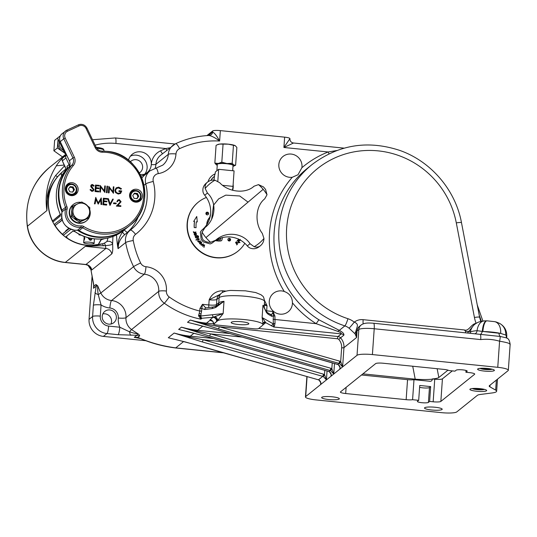 <?xml version="1.0" encoding="UTF-8"?>
<svg xmlns="http://www.w3.org/2000/svg" width="537" height="537" viewBox="0 0 537 537"><rect width="100%" height="100%" fill="white"/><g stroke="black" fill="none" stroke-linecap="round" stroke-linejoin="round"><path stroke-width="0.81" d="M130.431 156.153A11.821 11.452 -128.8 0 1 142.016 157.301A11.821 11.452 -128.8 0 1 147.118 167.96A11.821 11.452 -128.8 0 1 144.829 174.069M144.164 174.35A11.821 11.452 51.2 0 0 147.125 172.645A11.821 11.452 51.2 0 0 151.286 164.611A11.821 11.452 51.2 0 0 151.293 164.55A17.077 16.546 -128.8 0 1 151.3 164.463A17.077 16.546 -128.8 0 1 160.597 150.81A97.848 94.814 -128.8 0 1 165.893 148.541L169.914 147.776M269.265 301.364A11.821 11.452 51.2 0 0 275.541 312.756A11.821 11.452 51.2 0 0 288.248 311.749A11.821 11.452 51.2 0 0 292.41 303.714A11.821 11.452 51.2 0 0 292.437 302.848C292.309 297.189 289.584 293.403 284.274 291.497A11.821 11.452 51.2 0 0 273.434 293.323A11.821 11.452 51.2 0 0 269.265 301.364M301.888 167.725L297.981 174.767L292.262 177.27A11.821 11.452 51.2 0 1 278.837 164.517A11.821 11.452 51.2 0 1 282.999 156.482A11.821 11.452 51.2 0 1 295.706 155.468A11.821 11.452 51.2 0 1 301.982 166.866A11.821 11.452 51.2 0 1 301.888 167.725A97.848 94.814 -128.8 0 1 328.161 151.978L336.746 150.535M139.331 172.934A7.223 7.001 51.2 0 0 138.781 160.543A7.223 7.001 51.2 0 0 130.323 161.798M102.822 313.923A7.223 7.001 -128.8 0 1 110.951 324.033M102.218 316.327A7.223 7.001 51.2 0 0 113.817 322.677A7.223 7.001 51.2 0 0 112.522 310.802A7.223 7.001 51.2 0 0 102.218 316.327M479.91 388.647A8.404 1.436 -176 0 0 469.909 389.365A8.404 1.436 -176 0 0 476.675 391.251A8.404 1.436 -176 0 0 486.683 390.533A8.404 1.436 -176 0 0 479.91 388.647M487.616 368.483A8.404 1.436 -176 0 0 477.615 369.194A8.404 1.436 -176 0 0 484.381 371.08A8.404 1.436 -176 0 0 494.389 370.369A8.404 1.436 -176 0 0 487.616 368.483M332.202 396.803A8.867 1.51 -176 0 0 321.65 397.555A8.867 1.51 -176 0 0 328.785 399.541A8.867 1.51 -176 0 0 339.337 398.79A8.867 1.51 -176 0 0 332.202 396.803M435.057 407.247A8.867 1.51 -176 0 0 424.505 408.006A8.867 1.51 -176 0 0 431.641 409.993A8.867 1.51 -176 0 0 442.193 409.241A8.867 1.51 -176 0 0 435.057 407.247M421.881 402.703A5.585 0.953 -176 0 0 428.419 402.394L429.62 401.434L433.158 401.79A6.565 1.121 -176 0 0 440.85 401.428L474.601 374.289A6.565 1.121 -176 0 0 474.721 374.094A6.565 1.121 -176 0 0 469.439 372.618L465.901 372.262L467.103 371.295A5.585 0.953 -176 0 0 467.203 371.127A5.585 0.953 -176 0 0 462.209 369.832A5.585 0.953 -176 0 0 456.175 370.188L454.973 371.154L448.865 370.53A6.565 1.121 -176 0 0 443.817 369.389L383.351 363.247A6.565 1.121 -176 0 0 375.658 363.609L340.512 391.862A6.565 1.121 -176 0 0 340.391 392.057A6.565 1.121 -176 0 0 345.68 393.534L406.147 399.676A6.565 1.121 -176 0 0 412.584 399.703L418.692 400.32L417.491 401.287A5.585 0.953 -176 0 0 417.39 401.454A5.585 0.953 -176 0 0 421.881 402.703M419.605 387.284A5.585 0.953 -176 0 0 422.921 387.862A5.585 0.953 -176 0 0 429.459 387.553L430.661 386.586L419.733 385.472L418.692 400.32M318.971 380.015L319.059 380.055C320.717 381.357 321.233 382.861 320.616 384.573L305.701 396.568A13.136 2.242 -176 0 0 305.452 396.957A13.136 2.242 -176 0 0 316.024 399.911L441.38 412.644A13.136 2.242 -176 0 0 456.765 411.919L477.433 395.299A13.136 2.242 4 0 1 480.42 394.46L492.114 392.956A18.386 3.135 -176 0 0 496.638 391.231A18.386 3.135 -176 0 0 495.651 390.11L489.898 386.835A13.136 2.242 4 0 1 489.2 386.036A13.136 2.242 4 0 1 489.442 385.64L508.089 370.651A13.136 2.242 -176 0 0 508.331 370.262L510.15 344.291C509.029 337.505 507.056 338.773 506.619 337.901L500.175 336.457L480.427 334.383A3.94 1.463 105.8 0 0 482.313 331.416L500.679 333.417A18.386 3.135 -176 0 0 491.979 332.081A18.386 3.135 -176 0 0 482.877 331.551A13.136 4.068 -89.2 0 1 487.025 320.831L486.75 320.824A13.136 4.437 -89.6 0 1 486.891 320.831M62.849 171.525L57.573 176.7C51.72 183.728 48.223 191.769 47.081 200.825L46.92 210.551L47.37 195.69C48.686 188.333 51.438 181.593 55.64 175.471L64.648 165.738M64.024 156.267A65.668 63.635 51.2 0 0 56.177 165.98L56.432 165.779A65.668 63.635 -128.8 0 0 46.316 196.045A65.668 63.635 -128.8 0 0 46.92 210.551L27.454 226.205A42.027 40.725 51.2 0 0 65.319 262.412L85.927 264.506L105.896 248.443L105.393 245.577L85.296 246.349L102.58 243.771L104.5 243.1L106.964 241.475L107.991 238.005M212.283 321.126A7.88 1.343 4 0 1 210.041 320.287L210.034 319.737L213.075 317.286L202.04 318.24L200.878 319.173L198.576 315.81L199.764 311.03A1.967 0.336 -176 0 0 201.623 311.044L200.462 316.629L200.878 319.173A93.908 91.001 -128.8 0 1 164.309 303.224A13.136 12.727 -128.8 0 1 158.71 291.423A13.136 12.727 -128.8 0 1 158.717 291.356A15.761 15.271 51.2 0 0 158.724 291.276A15.761 15.271 51.2 0 0 144.299 274.206A13.136 12.727 -128.8 0 1 133.572 266.667A93.908 91.001 -128.8 0 1 125.658 242.556A13.136 12.727 -128.8 0 1 125.463 239.247A13.136 12.727 -128.8 0 1 130.095 230.319L124.638 234.703C121.241 237.663 119.187 241.053 118.476 244.865L118.073 248.658C117.455 242.731 118.932 237.247 122.49 232.192L124.195 229.89M258.727 328.463L337.995 336.518L341.284 333.873C341.431 333.081 340.31 332.262 337.934 331.41L316.152 323.677L318.891 319.784L339.29 330.362C342.74 332.161 344.257 333.772 343.855 335.195L340.565 337.84A13.136 12.727 -128.8 0 1 343.955 347.654L342.613 366.892L339.538 363.589L340.686 361.522L342.613 366.892L333.759 374.007L330.685 370.705L331.839 368.637L333.759 374.007L326.429 379.901L323.355 376.598L324.502 374.531L326.429 379.901L320.616 384.573L320.717 383.619M112.965 236.287L112.602 244.06C112.965 249.45 112.689 252.726 111.777 253.887L91.807 269.943L90.981 270.004L93.988 286.087L93.498 288.282L93.706 285.322A3.94 2.571 173.3 0 0 93.988 286.087L95.955 284.503L97.754 285.906C97.519 288.134 97.674 291 98.217 294.518L101.07 304.935A6.565 1.121 -176 0 0 93.378 305.298L96.183 286.12L93.498 288.282L93.706 285.295M228.185 240.482A17.077 16.546 51.2 0 0 229.964 238.952M241.717 321.764A8.867 1.51 -176 0 0 231.165 322.515A8.867 1.51 -176 0 0 238.3 324.509A8.867 1.51 -176 0 0 248.853 323.757A8.867 1.51 -176 0 0 241.717 321.764M214.209 176.505A11.163 10.821 51.2 0 0 214.135 176.572A11.163 10.821 51.2 0 0 211.189 180.338M208.054 212.9A17.077 16.546 51.2 0 0 206.248 214.391M146.353 340.767L103.399 336.404A15.761 15.271 -128.8 0 1 89.055 319.34L92.049 276.595M98.103 244.738L101.325 238.992M128.464 160.248A11.821 11.452 -128.8 0 1 132.31 154.22A11.821 11.452 -128.8 0 1 144.983 153.199A11.821 11.452 -128.8 0 1 151.293 164.55A3.94 0.671 3.7 0 0 155.905 164.309A15.761 15.271 -128.8 0 1 155.099 168.329M56.432 165.779L64.319 165.047M262.512 325.422A22.984 3.92 -176 0 0 262.942 324.737A22.984 3.92 -176 0 0 242.368 319.387A22.984 3.92 -176 0 0 217.512 320.851L213.612 324.281A3.94 0.671 -176 0 0 216.693 325.006L253.974 328.792A3.94 0.671 -176 0 0 258.592 328.57L262.512 325.422M262.969 323.422L262.116 317.528L265.748 322.656A3.94 3.819 51.2 0 0 263.029 323.442M216.639 321.549A3.94 3.819 -128.8 0 0 213.075 317.286L223.144 313.568L216.921 321.28L213.592 323.999A3.94 0.671 -176 0 0 213.518 324.12A3.94 0.671 -176 0 0 213.612 324.281M508.331 370.262A13.136 2.242 -176 0 0 497.759 367.315L372.409 354.574A13.136 2.242 -176 0 0 357.024 355.306L342.613 366.892M509.915 344.546C510.66 343.593 507.217 342.478 499.585 341.21C493.396 339.397 487.106 338.854 480.716 339.579L374.215 328.758L372.409 354.574M138.123 337.753L134.27 337.364L137.841 337.357C149.655 342.572 162.281 346.083 175.727 347.882A6.565 1.175 -84.2 0 1 175.512 347.963L175.512 347.963C163.248 346.432 151.588 343.304 140.526 338.565L134.27 337.364L136.854 335.289L118.093 334.692L106.944 333.558A15.761 15.271 -128.8 0 1 92.599 316.494L93.378 305.298M344.136 148.145L293.444 142.99C291.141 142.54 289.967 141.144 289.913 138.801L289.92 138.627A6.565 1.121 -176 0 0 284.637 137.15L220.351 130.619A6.565 1.121 -176 0 0 212.659 130.988L206.926 135.593M130.269 230.178A6.565 1.624 52.3 0 1 130.276 230.172L130.095 230.319A13.136 12.727 -128.8 0 1 130.269 230.178A45.967 44.544 51.2 0 0 130.894 229.688A45.967 44.544 51.2 0 0 147.084 198.435A45.967 44.544 51.2 0 0 145.769 183.889A13.136 12.727 -128.8 0 1 145.399 179.734A13.136 12.727 -128.8 0 1 150.024 170.806L162.738 165.148A15.761 15.271 51.2 0 0 168.289 154.428A15.761 15.271 51.2 0 0 168.296 154.347A13.136 12.727 -128.8 0 1 168.303 154.28A13.136 12.727 -128.8 0 1 172.927 145.352A13.136 12.727 -128.8 0 1 175.458 143.782A6.565 1.577 65 0 1 175.539 143.728A6.565 1.577 65 0 1 179.573 148.668A6.565 6.363 51.2 0 0 175.995 153.918A6.565 6.363 51.2 0 0 175.988 153.951A22.326 21.634 -128.8 0 1 175.982 154.065A22.326 21.634 -128.8 0 1 158.294 173.619A6.565 6.363 51.2 0 0 153.273 181.452A52.539 50.908 -128.8 0 1 154.777 198.066A52.539 50.908 -128.8 0 1 135.559 234.347A6.565 6.363 51.2 0 0 133.257 240.536A87.343 84.638 51.2 0 0 140.613 262.962A6.565 6.363 51.2 0 0 145.977 266.735A22.326 21.634 -128.8 0 1 166.416 290.913A22.326 21.634 -128.8 0 1 166.403 291.027A6.565 6.363 51.2 0 0 166.403 291.061A6.565 6.363 51.2 0 0 169.202 296.961A87.343 84.638 51.2 0 0 199.764 311.03L199.945 308.433L202.476 304.325L205.799 307.936M220.17 294.323L209.168 299.807C211.847 293.947 216.29 290.933 222.486 290.759A3.94 0.705 -84.2 0 0 222.446 292.457M264.56 300.498L267.023 305.681L264.399 303.848M270.138 314.413C271.715 314.742 272.668 313.769 272.991 311.494L274.917 316.045L275.031 323.308A6.565 1.175 95.8 0 1 273.776 327.02L265.748 322.656L262.888 324.959M506.284 335.739L506.727 337.021L506.78 336.209A18.386 3.135 -176 0 0 505.72 335.041L506.284 335.739A3.94 3.631 146.7 0 0 506.821 338.008L506.727 337.021M199.321 313.299L201.019 313.991L200.878 316.004L223.144 313.568L224.003 301.304L215.679 307.513L212.142 308.587L204.691 309.54L201.805 308.446L201.623 311.044M118.093 334.692A6.565 1.175 95.8 0 0 119.805 327.221A19.701 19.09 -128.8 0 1 118.288 318.011A9.196 8.907 51.2 0 0 118.288 317.964A9.196 8.907 51.2 0 0 109.87 308.01A19.701 19.09 -128.8 0 1 101.07 304.935L100.291 316.132A9.196 8.907 51.2 0 0 108.655 326.087L119.805 327.221L129.585 331.826C132.961 332.967 135.767 333.618 138.016 333.786C139.56 335.028 140.023 335.793 139.405 336.102L137.841 337.357A6.565 3.84 -71.7 0 0 138.781 337.948M150.024 170.806L143.876 175.753L141.795 178.049M124.262 229.964A3.94 0.973 -132.8 0 0 127.618 232.185L126 233.602M355.091 333.866L349.063 328.174A6.565 0.356 -51.2 0 0 354.252 322.14C359.669 324.241 356.521 327.201 355.964 331.269L356.595 337.491L355.091 333.866A6.565 4.343 -26.1 0 1 355.964 331.269A6.565 1.121 -176 0 0 357.058 330.906L356.595 337.491L343.955 347.654A1.967 0.336 4 0 1 341.646 347.761A11.163 10.821 51.2 0 0 338.766 339.418A1.967 1.906 51.2 0 0 337.484 338.76L219.365 326.758L339.8 361.193A5.907 5.726 -128.8 0 1 340.686 361.522L341.646 347.761M465.566 332.584L465.606 331.356L464.391 329.953C468.767 331.691 471.231 323.751 476.151 323.402M361.502 374.987L407.549 379.666A6.565 1.121 -176 0 0 413.987 379.693L430.13 381.297M447.986 370.147L438.836 377.498C437.923 378.189 435.729 378.672 432.251 378.947L434.735 379.196A6.565 1.121 -176 0 0 442.428 378.833L452.322 370.879M357.024 355.306L358.83 329.483A6.565 6.363 51.2 0 1 361.139 325.019C362.106 324.234 363.495 323.657 365.314 323.287C366.791 323.113 367.704 322.797 373.611 323.24L480.427 334.383A6.565 1.175 95.8 0 1 480.716 339.579M499.021 333.39A3.94 2.282 90.6 0 0 500.175 336.457A6.565 1 104.1 0 1 499.585 341.21L497.759 367.315M140.976 176.156L145.433 174.498M122.49 232.192L124.631 234.703M145.493 174.444L144.325 174.364A6.565 1.168 -83.9 0 1 144.554 174.538A3.94 3.45 -104 0 0 145.265 174.632M65.668 236.938A41.973 40.671 51.2 0 0 98.184 244.724L101.761 238.958M293.383 143.084L283.912 147.48L289.799 138.821M208.269 135.505L212.585 132.042C214.578 132.995 216.921 135.995 219.62 141.036C215.109 137.694 211.578 135.861 209.027 135.532M337.934 331.41A3.94 1.517 111.5 0 1 339.29 330.362L344.855 325.885A93.908 91.001 -128.8 0 1 278.972 228.4A93.908 91.001 -128.8 0 1 312.051 164.557L307.251 168.417A93.908 91.001 51.2 0 0 274.165 232.266A93.908 91.001 51.2 0 0 318.891 319.784M284.637 137.15L283.912 147.48L328.161 151.978A3.94 0.933 -111.4 0 0 329.067 153.81M264.566 301.505A22.984 3.92 -176 0 0 246.06 296.343A22.984 3.92 -176 0 0 219.136 297.612A6.565 6.363 -128.8 0 1 221.452 293.148C223.13 291.591 228.138 290.43 231.132 290.45L245.456 290.826L255.76 292.571L261.157 294.82C262.821 296.733 263.573 295.155 264.566 301.505L264.204 306.667A22.984 3.92 4 0 0 262.969 305.264L266.271 311.527A1.967 1.692 144.7 0 1 266.527 312.682L262.969 305.264L262.116 317.528L273.333 323.918L275.031 323.308M62.232 172.082A41.973 40.671 51.2 0 0 53.022 221.895M54.351 224.318A41.973 40.671 51.2 0 0 63.514 235.213M55.64 175.471A3.94 0.369 -139.6 0 0 57.573 176.7A42.027 40.725 -128.8 0 0 48.303 199.845A42.027 40.725 -128.8 0 0 102.58 243.771L103.326 245.865M140.613 262.962A6.565 0.376 -25.8 0 0 133.572 266.667L100.828 292.994A93.908 91.001 51.2 0 1 97.754 285.906L96.183 286.12A3.94 3.819 -128.8 0 0 95.955 284.503M109.87 308.01A6.565 1.181 95.5 0 1 111.555 300.532A13.136 12.727 51.2 0 1 100.828 292.994A6.565 0.376 154.2 0 1 98.217 294.518A6.565 1.833 -171.2 0 1 94.948 292.699M166.403 291.027A6.565 1.128 4.3 0 0 158.717 291.356L125.973 317.682A13.136 12.727 51.2 0 0 125.967 317.75A13.136 12.727 51.2 0 0 131.565 329.543A6.565 0.45 125.6 0 0 129.585 331.826A6.565 1.786 91.2 0 0 130.786 335.316M139.405 336.102A6.551 6.35 -128.8 0 0 136.854 335.289L138.016 333.786A93.908 91.001 51.2 0 1 131.565 329.543L164.309 303.224A6.565 0.45 -54.4 0 0 169.202 296.961M111.777 253.887A6.565 6.363 -128.8 0 0 105.896 248.443L85.296 246.349L65.319 262.412A6.565 1.175 -84.2 0 1 65.111 262.486L85.665 264.58L88.034 265.359A6.565 6.31 -58.9 0 1 90.981 270.004L93.706 285.322M106.964 241.475A3.94 3.027 10.6 0 1 112.602 244.06C111.636 244.865 109.233 245.375 105.393 245.577L104.5 243.1M499.699 323.449A13.136 12.136 -61.2 0 1 505.72 335.041L500.679 333.417A13.136 8.518 -77.5 0 0 494.778 321.67L494.778 321.67C496.383 322.267 494.04 320.978 499.699 323.449L499.699 323.449C504.525 326.268 506.888 330.524 506.78 336.209M475.272 333.571A3.94 2.457 86.1 0 0 477.064 330.691A18.399 3.141 -176 0 0 470.318 332.275C470.694 331.745 469.123 331.443 465.606 331.356M484.24 320.891L486.75 320.824A13.136 4.437 -89.6 0 0 482.313 331.416L477.064 330.691A13.136 8.189 -93.9 0 1 484.24 320.891L478.937 321.945C476.185 323.133 474.245 324.482 473.137 326.006A13.136 12.841 -140 0 0 473.131 326.013L472.741 326.489L473.131 326.013A13.136 12.841 -140 0 0 470.318 332.275A3.94 3.853 40 0 1 470.123 333.047M166.765 150.306A3.94 0.933 68.6 0 1 165.893 148.541L115.925 143.466A59.104 57.271 51.2 0 0 95.116 145.165M330.685 370.705A3.94 3.819 51.2 0 0 330.094 370.483L209.665 336.048L181.452 327.161L197.28 331.235L210.517 333.873L330.953 368.301A5.907 5.726 -128.8 0 1 331.839 368.637L332.242 362.871M186.091 331.195L208.396 337.068L328.832 371.497A3.94 3.819 -128.8 0 1 329.423 371.718C331.081 373.02 331.598 374.531 330.98 376.242L331.081 375.282M218.512 328.933L190.299 320.045L206.127 324.12L219.365 326.758L218.512 328.933L338.948 363.368L337.679 364.381A3.94 3.819 -128.8 0 1 338.27 364.603C339.928 365.905 340.451 367.415 339.827 369.127L339.928 368.167M194.944 324.079L217.25 329.953L337.572 364.348M323.355 376.598A3.94 3.819 51.2 0 0 322.764 376.377L202.328 341.948L174.116 333.054L189.95 337.129L203.187 339.767L323.616 374.202A5.907 5.726 -128.8 0 1 324.502 374.531L324.798 370.382M175.727 339.532L198.032 345.398L318.468 379.834A3.94 3.819 -128.8 0 1 319.059 380.055M208.289 337.035L182.486 330.356M217.136 329.919L191.333 323.247M339.928 368.214C340.512 368.181 339.934 366.986 338.209 364.63L217.25 329.953M209.665 336.048L210.517 333.873L242.012 337.075M328.718 371.463L208.396 337.068M202.328 341.948L203.187 339.767L225.708 342.056M320.71 383.666C321.294 383.626 320.723 382.431 318.991 380.075L318.401 379.854L322.764 376.377L323.616 374.202M264.452 308.131L264.204 306.667M205.597 307.916L213.377 306.956L216.29 306.07A1.967 1.349 63.8 0 1 216.411 306.023L224.003 301.304A22.984 3.92 4 0 0 218.774 302.774L219.136 297.612L216.861 299.445A6.565 1.121 4 0 1 209.168 299.807L208.806 304.969A6.565 1.121 -176 0 0 216.498 304.607L218.774 302.774A3.94 3.819 51.2 0 1 217.384 305.459L216.29 306.07A1.967 1.349 63.8 0 0 215.679 307.513M266.271 311.527L267.312 312.554A1.967 1.833 119.7 0 1 268.198 314.279L266.527 312.682M273.333 323.918L273.776 327.02L341.284 333.873A3.94 3.819 -128.8 0 1 343.855 335.195M267.312 312.554L270.977 314.642A1.967 1.833 119.7 0 1 271.863 316.367L268.198 314.279M264.298 305.285A6.565 1.121 4 0 0 267.023 305.681L266.661 310.849L272.991 311.494L273.434 315.722A1.967 0.336 -176 0 0 274.917 316.045M208.839 307.533A3.94 0.705 95.8 0 1 208.806 304.969L202.476 304.325L201.805 308.446A1.967 0.336 -176 0 1 199.945 308.433M205.919 307.909A1.967 1.477 82.7 0 0 204.691 309.54M213.377 306.956A1.967 1.477 82.7 0 0 212.142 308.587M198.69 314.944A1.967 0.819 -161.1 0 1 200.556 316.071A1.967 0.336 -176 0 1 200.878 316.004A1.967 1.49 86.8 0 0 202.04 318.24A1.967 1.906 51.2 0 1 200.462 316.629A1.967 1.121 179.8 0 0 198.576 315.81M273.259 324.173L271.205 325.758M265.197 321.777A3.94 3.598 29.7 0 0 263.043 323.294M193.729 323.831A93.908 91.001 -128.8 0 1 187.52 322.281L190.299 320.045A93.908 91.001 51.2 0 0 206.477 323.153L210.041 320.287A3.94 3.779 130.2 0 1 212.316 321.153L211.974 320.898M215.089 316.682A3.94 3.598 -150.3 0 1 217.545 320.394L217.512 320.851M415.182 379.813A1.967 0.349 95.8 0 1 415.208 379.182C421.612 379.646 427.311 379.652 432.298 379.203L432.251 378.947M429.613 381.277C431.258 381.431 432.157 380.74 432.298 379.203M466.029 370.449L465.901 372.262M430.661 386.586L429.62 401.434M413.987 379.693L412.584 399.703M492.06 369.201A6.236 1.067 4 0 1 486.019 369.55A6.236 1.067 4 0 1 480.085 368.362M482.159 368.241A5.585 0.953 -176 0 0 490.019 368.791M484.354 389.365A6.236 1.067 4 0 1 478.313 389.721A6.236 1.067 4 0 1 472.379 388.526M474.453 388.412A5.585 0.953 -176 0 0 482.32 388.963M83.389 236.132A13.136 2.242 -176 0 0 83.248 236.132L82.02 235.562M64.051 157.032A13.136 0.765 -25.5 0 1 63.984 157.046L66.534 154.904A2.625 2.544 -128.8 0 0 65.923 157.965L69.078 164.57A2.625 2.544 -128.8 0 1 68.689 167.416A42.027 40.725 51.2 0 0 62.024 211.927L62.057 211.84A14.445 14.002 51.2 0 0 74.75 230.198A14.445 14.002 51.2 0 0 77.503 230.212A2.625 2.544 -128.8 0 1 79.134 230.601A42.027 40.725 51.2 0 0 97.177 236.797A42.027 40.725 51.2 0 0 126.403 228.238C117.851 234.917 108.091 237.777 97.137 236.81C90.686 236.139 84.671 234.072 79.093 230.615L79.087 230.574M77.429 230.225A42.027 40.725 51.2 0 0 96.673 237.206A42.027 40.725 51.2 0 0 125.893 228.648A42.027 40.725 51.2 0 0 126.148 228.447M68.689 167.416L66.648 169.061C55.626 182.399 53.411 197.294 60.003 213.746L60.285 216.049A1.316 1.275 -128.8 0 1 60.325 214.78M61.842 218.552L54.183 224.453A42.027 40.725 -128.8 0 1 52.848 222.029L60.285 216.049M70.763 229.232L70.696 229.433A1.316 1.275 -128.8 0 1 70.407 229.084M74.173 231.279A1.316 1.275 -128.8 0 1 72.938 231.091L65.501 237.072A42.027 40.725 -128.8 0 1 63.346 235.347L70.696 229.433M72.938 231.091L75.18 231.789C81.094 235.763 87.558 238.119 94.566 238.864C105.534 239.831 115.307 236.965 123.872 230.272L125.893 228.648M81.309 235.24L78.926 234.81L79.476 234.347M66.212 237.334A1.316 1.275 51.2 0 0 67.098 237.045L67.071 237.065M69.132 228.453L63.312 233.367A1.316 1.275 51.2 0 0 62.923 234.703M54.747 224.976A1.316 1.275 51.2 0 0 56.13 224.822L62.205 219.935L56.13 224.822M60.198 214.518L53.15 220.459A1.316 1.275 51.2 0 0 52.713 221.278M65.923 157.965L62.386 160.811A2.625 2.544 51.2 0 1 63.057 157.697A2.625 2.625 0 0 0 62.332 160.878L66.091 169.37M60.003 213.746L60.07 213.706A42.027 40.725 51.2 0 1 66.669 169.041A2.625 2.544 -128.8 0 0 67.051 166.202L67.078 168.356M66.152 169.618L64.762 165.799M65.91 169.135L64.125 170.457A42.027 40.725 51.2 0 0 62.097 172.196A2.625 0.644 -132.7 0 0 62.091 172.202L62.091 172.202A2.625 2.544 51.2 0 0 61.554 175.203L61.789 175.693M62.091 172.202A2.625 2.625 0 0 0 61.5 175.27L62.607 174.357M74.536 231.064L75.234 231.736A42.027 40.725 51.2 0 0 94.646 238.831A42.027 40.725 51.2 0 0 123.872 230.272M60.07 213.706L60.587 214.478M61.533 218.539A1.316 1.275 51.2 0 0 61.936 218.968M84.779 238.368C83.94 241.032 83.691 241.234 84.02 238.978L84.235 236.676L84.779 238.368M83.839 240.596L84.02 238.978M91.585 238.448L91.028 240.126M90.585 240.261L91.357 239.724M94.136 243.395A5.256 0.899 -176 0 0 89.907 242.221A5.256 0.899 -176 0 0 83.658 242.664A5.256 0.899 -176 0 0 87.887 243.845A5.256 0.899 -176 0 0 94.136 243.395L94.364 238.844M89.639 238.059L90.679 239.958M92.035 238.603L91.377 239.911L90.041 240.281L88.175 238.206L88.276 237.73M91.397 239.462L91.605 238.831M90.592 239.764A3.282 0.557 -176 0 0 91.283 239.73M90.156 240.106L88.29 238.039M63.44 150.42A7.88 7.639 -128.8 0 1 59.318 141.781M64.272 152.172A9.196 8.907 -128.8 0 1 58.479 140.029M60.312 135.821L57.533 138.049L64.943 153.401M64.876 153.434A2.625 0.631 65.3 0 1 64.91 153.414A2.625 0.631 65.3 0 1 66.34 155.059M58.063 139.164L57.372 147.997L64.709 153.079M65.863 155.441L62.527 156.925L53.895 150.79L54.626 140.352L58.103 137.559M53.895 150.79L57.372 147.997M62.527 156.925L65.863 154.24M72.3 192.071A2.638 2.557 51.2 0 0 71.012 187.285L69.783 187.165M71.978 195.656A5.585 5.41 51.2 0 0 73.697 194.743L74.831 193.823C78.1 189.279 77.066 186.003 71.743 183.983L67.837 185.124A5.585 5.41 -128.8 0 1 76.549 187.95A5.585 5.41 -128.8 0 1 70.951 194.965A5.585 5.41 -128.8 0 1 67.837 185.124L66.702 186.044A5.585 5.41 51.2 0 0 65.433 187.52M68.481 189.071L70.152 186.628L73.139 186.93L74.448 189.675L72.77 192.118L69.79 191.816L68.481 189.071M73.139 186.93L72.502 187.44L71.012 187.285A2.638 2.557 51.2 0 0 69.474 187.621M72.502 187.44L73.817 190.185L74.448 189.675M73.817 190.185L72.508 192.092M136.586 198.603A2.638 2.557 51.2 0 0 135.297 193.817L134.069 193.696M136.264 202.187A5.585 5.41 51.2 0 0 137.982 201.274L139.117 200.355C142.379 195.81 141.352 192.535 136.022 190.514L132.122 191.655A5.585 5.41 -128.8 0 1 140.835 194.481A5.585 5.41 -128.8 0 1 135.237 201.496A5.585 5.41 -128.8 0 1 132.122 191.655L130.988 192.575A5.585 5.41 51.2 0 0 129.719 194.052M132.76 195.602L134.438 193.159L137.418 193.461L138.727 196.206L137.056 198.65L134.075 198.348L132.76 195.602M137.418 193.461L136.787 193.971L135.297 193.817A2.638 2.557 51.2 0 0 133.753 194.152M136.787 193.971L138.096 196.717L138.727 196.206M138.096 196.717L136.794 198.623M72.166 182.714A6.565 6.363 51.2 0 0 65.581 190.971A6.565 6.363 51.2 0 0 75.831 194.287A6.565 6.363 51.2 0 0 72.166 182.714M70.871 183.963A6.565 6.363 51.2 0 0 66.89 184.721M136.452 189.246A6.565 6.363 51.2 0 0 129.867 197.502A6.565 6.363 51.2 0 0 140.117 200.818A6.565 6.363 51.2 0 0 136.452 189.246M135.156 190.494A6.565 6.363 51.2 0 0 131.176 191.253M75.026 194.837A6.565 6.363 51.2 0 0 76.623 191.112M139.305 201.368A6.565 6.363 51.2 0 0 140.909 197.643M101.238 197.938L101.721 204.49L101.144 204.429L100.849 199.724L98.204 204.134L96.069 199.227L95.13 203.818L94.425 203.865L95.727 197.495L98.217 202.966L101.238 197.938L98.19 202.905M101.721 204.49L101.016 204.53L100.728 199.925M98.204 204.134L96.016 199.502M107.071 199.2L104.024 198.891L103.883 200.878L106.93 201.187L106.883 201.845L103.836 201.536L103.661 204.02L106.709 204.328L106.541 205.094L102.916 204.725L103.366 198.274L107.118 198.536L107.071 199.2L104.01 199.005M106.883 201.845L103.829 201.65M112.683 199.106L113.3 199.167L109.998 205.443L107.648 198.703L108.393 198.67L110.179 203.973L112.683 199.106L110.152 203.885M113.529 203.637L113.703 202.872L116.173 203.127L116.126 203.785L113.529 203.637L113.703 202.872M120.838 206.43L116.475 205.986L120.51 201.717L119.201 200.267L118.153 200.549L117.61 201.603L117.032 201.543L117.818 200.019L119.281 199.61L121.087 201.724L117.898 205.47L120.885 205.772L120.838 206.43L116.348 206.094L120.382 201.818L119.08 200.368L118.093 200.603M117.61 201.603L116.905 201.65L117.751 200.073M93.263 190.95L91.867 191.387L90.015 189.776L90.706 189.4L92.042 190.622L93.008 190.367L93.378 189.655L90.988 186.97L90.699 185.95L91.283 184.876M92.941 190.413L93.25 189.756M93.378 189.655L90.82 185.849L91.344 184.822L92.512 184.5L94.15 185.768L93.472 186.211L92.277 185.258L91.619 185.399M99.197 186.017L96.143 185.708L96.009 187.688L99.056 188.004L99.009 188.662L95.962 188.353L95.787 190.836L98.835 191.145L98.66 191.91L95.036 191.541L95.485 185.084L99.238 185.352L99.197 186.017L96.136 185.815M99.009 188.662L95.955 188.467M104.762 185.916L105.339 185.97L104.89 192.427L100.875 186.916L100.392 192.085L99.815 192.024L100.271 185.574L104.406 190.991L104.762 185.916L104.299 190.843M104.89 192.427L100.855 187.171M106.413 192.696L106.991 186.138L107.568 186.198L107.111 192.655L106.413 192.696L106.991 186.138M113.334 186.782L113.911 186.842L113.461 193.3L109.447 187.782L109.092 192.857L108.387 192.897L108.836 186.44L112.978 191.863L113.334 186.782L112.871 191.709M113.461 193.3L109.427 188.044M121.496 188.722L120.973 189.145L118.63 187.822L116.542 188.42L115.583 190.232C115.703 192.004 116.657 193.031 118.435 193.307L120.402 192.776L121.134 191.575L118.992 191.36L119.039 190.695L121.758 190.971L120.63 193.367L118.341 193.958L115.643 192.454L115.005 190.199L116.214 187.843L118.697 187.165L121.496 188.722L120.845 189.246L118.509 187.923L116.475 188.474M120.335 192.83L121.006 191.682L118.865 191.461L119.039 190.695M120.57 193.421L118.214 194.065L115.515 192.561L114.878 190.306L116.153 187.896M109.092 192.857L108.387 192.897M108.514 192.796L108.964 186.339M107.111 192.655L106.534 192.595M100.52 191.984L99.815 192.024M99.942 191.924L100.392 185.473M98.788 191.81L95.036 191.541M95.163 191.44L95.613 184.983M94.15 185.768L93.599 186.111L92.404 185.158L91.404 185.883L93.955 189.722L93.331 190.897L91.867 191.387M91.995 191.286L90.142 189.675M91.679 185.346L91.404 185.883M116.126 203.785L113.656 203.536M110.045 205.335L107.776 198.603M106.668 204.993L102.916 204.725M103.037 204.624L103.493 198.166M95.13 203.818L94.425 203.865M94.552 203.765L95.848 197.394M80.986 202.335A10.505 10.183 51.2 0 0 73.354 204.436L72.951 204.758A10.505 10.183 51.2 0 0 74.824 222.036A10.505 10.183 51.2 0 0 86.115 221.137L86.524 220.814A10.505 10.183 51.2 0 0 89.773 209.813M87.571 205.879A10.505 10.183 51.2 0 0 83.342 202.932M73.354 204.436A10.505 10.183 51.2 0 0 75.234 221.707A10.505 10.183 51.2 0 0 86.524 220.814M77.066 219.626L74.912 218.123L77.066 219.626M71.616 213.33A8.538 8.27 -128.8 0 1 71.83 210.249M84.383 219.908A8.538 8.27 -128.8 0 1 82.792 220.64M76.825 220.351A8.538 8.27 -128.8 0 1 73.891 218.27M89.149 217.357L89.632 212.397A8.538 8.27 -128.8 0 1 84.947 219.237L89.149 217.357L88.108 218.197L79.416 222.19L75.402 219.344L71.394 216.498L72.072 206.805L73.113 205.973L72.925 210.699A8.538 8.27 -128.8 0 1 85.967 204.704L81.812 201.972L73.113 205.973M76.59 218.391A8.538 8.27 -128.8 0 1 72.925 210.699L72.435 215.659L80.456 221.351L84.947 219.237A8.538 8.27 -128.8 0 1 76.59 218.391M89.632 212.397A8.538 8.27 51.2 0 0 85.967 204.704L89.827 207.671L89.632 212.397M71.394 216.498L72.435 215.659M79.416 222.19L80.456 221.351M216.867 170.746L217.31 164.409A7.88 1.343 4 0 1 226.695 163.738A7.88 1.343 4 0 1 233.038 165.51L232.669 170.732M217.257 165.215A9.196 1.571 4 0 1 216.498 164.879A9.196 1.571 4 0 1 216.391 164.819A9.196 1.571 4 0 1 218.264 163.456A9.196 1.571 4 0 1 226.943 163.537A9.196 1.571 4 0 1 233.857 165.04A9.196 1.571 4 0 1 233.89 166.04A9.196 1.571 4 0 1 232.977 166.316M222.654 185.319L232.998 186.373L234.078 170.88L218.653 169.309L215.364 171.954A2.625 0.47 95.8 0 1 214.679 174.941L213.961 180.07M218.653 169.309L217.814 181.264M232.998 186.373A3.94 0.705 95.8 0 1 232.326 190.199M233.89 166.04L235.622 165.208L233.857 165.04L232.199 163.261L226.943 163.537L221.808 162.201L218.264 163.456L214.84 163.1L216.498 164.879M214.84 163.1L216.082 145.346L217.814 144.513A9.196 1.571 4 0 1 219.62 144.091A9.196 1.571 4 0 1 228.299 144.171A9.196 1.571 4 0 1 235.206 145.675A9.196 1.571 4 0 1 235.313 145.735A9.196 1.571 4 0 1 235.32 145.742L236.864 147.46L235.622 165.208M217.029 144.869L219.62 144.091L228.299 144.171L235.206 145.675M233.441 145.507L232.199 163.261M223.043 144.453L221.808 162.201M218.552 238.911A1.114 1.081 51.2 0 0 220.714 238.797A1.114 1.081 51.2 0 0 220.553 238.133M220.183 239.65A1.114 1.081 51.2 0 0 220.237 238.24M209.819 217.25A12.096 11.72 51.2 0 0 206.711 224.412A12.096 11.72 51.2 0 0 206.685 224.835M209.806 217.337A12.096 11.72 51.2 0 0 206.96 224.211A12.096 11.72 51.2 0 0 206.946 224.432M215.404 240.603A14.841 14.385 51.2 0 0 217.149 240.932L217.525 239.395M215.706 240.415A14.841 14.385 51.2 0 0 217.404 240.73M217.881 239.22L218.049 240.791A14.841 14.385 51.2 0 0 221.163 240.704A0.987 0.953 51.2 0 0 221.949 239.958L222.231 238.589A3.417 3.309 -128.8 0 1 222.647 237.535M217.794 240.999A14.841 14.385 51.2 0 0 220.915 240.905A0.987 0.953 51.2 0 0 221.372 240.71L221.62 240.509M218.129 239.106L218.049 240.791M207.436 193.052L204.718 195.24A24.823 24.051 51.2 0 1 202.301 229.742A8.277 8.015 -128.8 0 0 200.341 232.252L201.18 239.388L203.295 241.905L210.155 243.919A8.277 8.015 -128.8 0 0 212.813 242.529L215.679 240.22L210.618 242.308C207.685 242.462 205.188 241.67 203.14 239.925C201.791 237.623 201.442 235.045 202.1 232.179L205.027 227.554C215.814 219.271 217.062 201.946 207.436 193.052L205.154 188.46C204.886 185.822 205.55 183.802 207.161 182.412L206.362 183.057M207.161 182.412C209.47 180.499 212.068 179.761 214.961 180.197L219.7 182.714C228.406 192.3 245.657 194.085 254.061 186.205L258.498 184.621L263.459 186.916L265.58 189.433L267.017 194.75L264.714 198.871C255.592 205.819 254.35 223.13 262.298 233.373L263.956 238.462C263.882 241.388 262.707 243.811 260.418 245.745C258.787 247.114 256.699 247.443 254.155 246.731L250.041 243.711C242.999 232.783 225.755 230.991 215.679 240.22L216.136 239.844M260.391 245.765L259.431 246.537M253.679 186.52L253.216 186.883M206.342 183.077C203.395 185.601 202.328 188.702 203.127 192.374A8.277 8.015 -128.8 0 0 204.718 195.24M213.874 241.677A24.823 24.051 51.2 0 1 247.315 245.906A8.277 8.015 -128.8 0 0 249.866 247.96C253.35 249.376 256.592 248.859 259.593 246.402M207.987 214.679A1.376 1.336 51.2 0 0 206.268 212.551M208.604 213.652A1.376 1.336 51.2 0 0 206.389 212.437A1.376 1.336 51.2 0 0 206.638 214.706A1.376 1.336 51.2 0 0 208.604 213.652M229.964 240.818A1.376 1.336 51.2 0 0 228.245 238.683M230.581 239.784A1.376 1.336 51.2 0 0 228.366 238.576A1.376 1.336 51.2 0 0 228.614 240.845A1.376 1.336 51.2 0 0 230.581 239.784M206.389 197.462A31.522 30.542 51.2 0 0 198.489 202.013A31.522 30.542 51.2 0 0 187.386 223.446A31.522 30.542 51.2 0 0 204.12 253.84A31.522 30.542 51.2 0 0 237.992 251.148A31.522 30.542 51.2 0 0 244.818 243.321M198.489 202.013L198.234 202.221A31.522 30.542 51.2 0 0 187.131 223.647A31.522 30.542 51.2 0 0 203.865 254.041A31.522 30.542 51.2 0 0 237.737 251.35L237.992 251.148M203.939 247.45L204.194 245.456L202.536 246.288L202.959 244.442L201.073 245.08L203.389 243.885L202.979 245.711L204.624 244.899L203.939 247.45M201.288 243.623L201.348 242.315L200.234 241.737L201.583 242.066L201.435 243.912M201.489 243.865L200.717 244.201L199.744 243.798L199.408 242.764L199.865 241.986L201.335 243.583L201.402 242.274L200.288 241.697M195.73 235.166L196.307 234.018L195.502 233.058L196.609 233.863L195.871 235.428L195.025 235.421L194.287 234.669L194.381 233.608L195.052 233.098L195.783 235.125L196.086 234.958M196.22 235.246L194.978 235.461L194.233 234.709L194.334 233.649L195.052 233.098M238.495 238.992L238.233 240.254L238.193 238.905M240.422 240.153L239.468 240.798L240.354 240.22L239.468 240.798L238.636 240.589L239.26 239.529L238.636 240.589M239.797 242.684L238.73 241.838L238.582 242.838L237.099 242.758L236.314 241.751L237.663 242.784L238.401 242.617L238.368 241.603L237.374 240.381L239.979 242.442L239.744 242.724L238.757 241.939M238.535 242.878L237.045 242.798L236.079 242.033L236.314 241.751M237.616 242.825L238.347 242.657L238.314 241.643L237.139 240.657L237.374 240.381M237.327 244.301L237.072 244.053L236.716 244.926L236.736 243.818L235.777 242.415L237.535 244.073L237.092 244.167M236.864 244.872L236.683 243.858L235.521 242.677L235.777 242.415M195.951 232.333L193.662 232.877L193.964 232.454L193.374 231.702L194.34 232.306L195.918 231.991L195.951 232.333M193.917 232.494L193.36 231.984M197.475 238.206L195.569 237.797L195.562 236.743L195.052 236.642L197.468 235.542L198.583 236.267L198.489 237.696L198.348 236.401L196.945 236.045L197.784 236.71L197.274 238.327L195.622 237.757L195.609 236.696L195.106 236.602M198.489 237.696L198.294 236.441L196.965 236.052M196.159 240.22L195.945 239.744L196.159 240.22M198.717 238.582L196.555 239.509L198.717 238.582M197.683 241.18L198.126 239.757L199.106 239.046L197.965 240.301L197.945 241.066L198.925 241.348L200.348 240.757L198.395 242.174L198.603 241.637L197.629 241.22L198.079 239.797M198.556 241.677L197.629 241.22M199.287 239.301L197.911 240.341M197.274 221.929L196.75 216.478L193.676 221.472L194.542 221.566A24.541 23.776 51.2 0 0 194.219 227.56L196.086 227.701A22.702 22.004 -128.8 0 1 196.374 221.835L197.274 221.929L196.367 221.882M240.408 240.18L239.522 240.757L238.69 240.549M238.535 240.066L238.24 238.864M239.522 239.663L239.086 240.401L240.153 240.026L240.261 239.395M239.938 240.274L240.207 239.435M237.663 242.784L238.347 242.657M195.998 232.293L193.662 232.877M195.783 235.125L196.354 233.978L195.555 233.018M196.193 235.266L195.824 235.468M194.871 233.548L194.555 234.575L195.528 235.179L194.918 233.501L195.461 235.179M197.146 238.045L197.509 236.804L196.273 236.354L195.864 237.589L197.327 237.931M197.092 238.086L197.462 236.844L196.22 236.401M196.287 239.838L196.206 240.18L195.945 239.744M198.771 238.542L196.717 239.77M200.348 240.757L198.395 242.174M198.334 239.999L197.965 240.301M201.543 243.825L200.764 244.16L199.791 243.758L199.455 242.724L199.865 241.986M201.127 243.738L199.905 242.409L199.999 243.556L201.127 243.738M201.06 243.764L199.871 242.469M203.993 247.409L204.241 245.416L202.543 246.215L203.013 244.402L201.321 245.288M196.75 216.478L193.723 221.432L194.542 221.566M194.589 221.519A24.541 23.776 51.2 0 0 194.273 227.513L194.219 227.56M194.273 227.513L196.086 227.701M429.459 387.553L428.419 402.394M233.132 184.453A13.136 12.727 -128.8 0 1 233.226 187.185A13.136 12.727 -128.8 0 1 232.628 190.279M162.59 153.663A3.94 0.946 65 0 1 160.597 150.81M212.659 130.988L212.585 132.042A3.94 3.819 51.2 0 1 211.195 134.72L209.309 135.452C197.468 136.029 186.211 138.788 175.539 143.728L160.536 155.314A13.136 12.727 51.2 0 0 155.911 164.241A13.136 12.727 51.2 0 0 155.905 164.309L168.296 154.347A6.565 1.114 3.7 0 1 175.988 153.951M145.977 266.735A6.565 1.181 -84.5 0 1 144.299 274.206L111.555 300.532A15.761 15.271 -128.8 0 1 125.98 317.602A15.761 15.271 -128.8 0 1 125.973 317.682A6.565 1.128 -175.7 0 1 118.288 318.011M228.775 240.918A17.775 17.224 51.2 0 0 230.292 239.583M155.965 168.155A6.565 1.423 80.7 0 1 158.294 173.619M130.894 229.688L130.276 230.172A6.565 1.624 52.3 0 1 135.559 234.347M26.85 211.699A65.668 63.635 51.2 0 0 27.454 226.205A6.565 0.832 -8.7 0 0 27.333 226.406C24.4 202.348 31.952 182.567 49.981 167.047A65.668 63.635 51.2 0 0 26.85 211.699M133.257 240.536A6.565 0.785 -10.5 0 0 125.658 242.556L118.073 248.658A93.908 91.001 -128.8 0 1 116.549 234.944M153.273 181.452A6.565 0.691 -14.2 0 0 145.769 183.889L143.99 185.319M214.135 176.572L213.753 176.874A11.163 10.821 51.2 0 0 210.92 180.412M213.592 323.999L213.592 323.999A3.94 3.819 -128.8 0 0 210.034 319.737M307.09 376.625L305.701 396.568M320.616 384.573L320.723 383.076M327.053 371.027L326.429 379.901M330.98 376.242L331.087 374.739M334.497 363.515L333.759 374.007M339.827 369.127L339.934 367.623M373.611 323.24A6.565 1.175 95.8 0 1 374.215 328.758A13.136 2.242 -176 0 0 358.83 329.483L357.058 330.906A6.565 6.363 51.2 0 1 359.374 326.442L361.139 325.019M496.356 380.089L495.651 390.11M490.019 385.183L489.898 386.835M207.477 212.457A17.775 17.224 51.2 0 0 205.919 213.719M89.055 319.34L92.599 316.494A6.565 1.121 -176 0 1 100.291 316.132M103.399 336.404L106.944 333.558A6.565 1.175 95.8 0 0 108.655 326.087M284.274 291.497A97.848 94.814 -128.8 0 1 292.262 177.27M220.351 130.619L219.62 141.036A87.343 84.638 51.2 0 0 179.573 148.668M222.486 290.759L226.037 291.121M273.367 323.858L273.199 319.139A1.967 0.336 -176 0 0 274.675 319.461L316.152 323.677A97.848 94.814 -128.8 0 1 292.437 302.848M208.027 181.761A13.136 12.727 -128.8 0 1 215.095 173.887M183.62 341.532L175.727 347.882L223.56 352.742M202.832 326.087L197.629 330.268L229.567 333.517M193.985 333.202L190.299 336.169L213.263 338.498M205.443 325.019A1.967 0.55 -72.4 0 0 206.127 324.12A1.967 0.349 -84.2 0 1 206.477 323.153L213.525 323.871M362.898 373.866L415.208 379.182L412.725 366.227M174.518 339.277A93.908 91.001 -128.8 0 1 168.303 337.726L174.116 333.054A93.908 91.001 51.2 0 0 190.299 336.169A1.967 0.349 -84.2 0 0 189.95 337.129A1.967 0.55 -72.4 0 1 189.266 338.028M184.882 330.94A93.908 91.001 -128.8 0 1 178.667 329.396L181.452 327.161A93.908 91.001 51.2 0 0 197.629 330.268A1.967 0.349 -84.2 0 0 197.28 331.235A1.967 0.55 -72.4 0 1 196.596 332.135M138.895 215.216A45.967 44.544 -128.8 0 1 127.618 232.185M349.063 328.174A13.136 12.727 51.2 0 0 344.855 325.885A6.565 0.906 -71.9 0 0 347.942 318.709A19.701 19.09 -128.8 0 1 354.252 322.14A13.136 12.727 -128.8 0 1 363.126 319.669L464.391 329.953M476.131 323.355A32.838 31.817 -128.8 0 1 474.433 317.474L456.302 222.895A87.343 84.638 51.2 0 0 369.396 150.434A87.343 84.638 51.2 0 0 287.147 223.164A87.343 84.638 51.2 0 0 347.942 318.709M437.152 368.711L438.836 377.498M481.36 321.267L479.205 315.112M101.372 239.656A38.087 36.905 51.2 0 0 104.279 238.697M363.126 319.669A6.565 1.175 -84.2 0 0 363.166 323.858M92.532 139.734L115.327 137.949A6.565 1.175 95.8 0 1 115.925 143.466M337.484 338.76A1.967 0.349 -84.2 0 1 337.995 336.518A3.94 3.819 -128.8 0 1 340.565 337.84L338.766 339.418M273.199 319.139L273.434 315.722L271.863 316.367M265.775 310.748A6.565 1.121 -176 0 0 266.661 310.849A3.94 0.705 95.8 0 0 266.614 311.957M221.452 293.148L219.177 294.981A6.565 6.363 -128.8 0 0 216.861 299.445L216.498 304.607A3.94 3.819 51.2 0 1 216.035 306.191M85.927 264.506A6.565 6.363 -128.8 0 1 91.807 269.943M312.051 164.557C338.485 144.628 367.731 139.915 399.79 150.42C431.023 161.355 455.544 190.071 461.484 222.674A6.565 0.779 169.1 0 0 456.302 222.895M461.484 222.674L479.615 317.26A6.565 0.779 169.1 0 0 474.433 317.474M330.953 368.301L330.094 370.483L328.765 371.523L329.356 371.745C331.087 374.094 331.658 375.296 331.081 375.329M339.538 363.589A3.94 3.819 51.2 0 0 338.948 363.368L339.8 361.193M318.354 379.8L184.634 341.754M212.558 314.93A1.967 1.477 82.7 0 0 213.713 317.132A3.94 3.766 -138 0 1 216.921 321.28M434.735 379.196L433.158 401.79M407.549 379.666L406.147 399.676M346.11 387.365L345.68 393.534M474.627 373.886L474.601 374.289M442.428 378.833L440.85 401.428M467.123 370.953L467.103 371.295M78.993 234.098L78.946 234.776M65.984 169.558A2.625 2.544 51.2 0 0 65.89 169.927M67.051 166.202L69.078 164.57M63.312 233.367L69.3 228.547M53.15 220.459L60.238 214.76M71.804 184.533A4.927 4.773 51.2 0 0 66.642 188.883A4.927 4.773 51.2 0 0 71.126 194.213A4.927 4.773 51.2 0 0 76.281 189.863A4.927 4.773 51.2 0 0 71.804 184.533M136.083 191.065A4.927 4.773 51.2 0 0 130.927 195.414A4.927 4.773 51.2 0 0 135.405 200.744A4.927 4.773 51.2 0 0 140.566 196.394A4.927 4.773 51.2 0 0 136.083 191.065M102.198 151.119A42.027 40.725 -128.8 0 1 106.494 151.327A42.027 40.725 -128.8 0 1 142.869 181.144A42.027 40.725 -128.8 0 1 129.941 225.392A42.027 40.725 -128.8 0 1 100.714 233.951A42.027 40.725 -128.8 0 1 82.671 227.755L79.093 230.615L77.469 230.225L81.04 227.366A14.445 14.002 -128.8 0 1 78.288 227.352A14.445 14.002 -128.8 0 1 65.601 208.994L67.091 209.168A13.136 12.727 51.2 0 0 78.63 225.862A13.136 12.727 51.2 0 0 81.134 225.869A3.94 3.819 -128.8 0 1 83.577 226.453A40.718 39.456 51.2 0 0 101.057 232.461A40.718 39.456 51.2 0 0 143.715 196.488A40.718 39.456 51.2 0 0 106.655 152.414A40.718 39.456 51.2 0 0 102.419 152.213A7.88 7.639 -128.8 0 1 95.183 147.621L96.089 147.292M83.577 226.453L82.671 227.755A2.625 2.544 51.2 0 0 81.04 227.366L81.134 225.869M95.183 147.621L86.054 128.477A5.256 5.088 51.2 0 0 79.161 125.873L78.355 124.886A6.565 6.363 -128.8 0 1 81.617 124.356M79.161 125.873L67.575 131.196A5.256 5.088 51.2 0 0 65.199 138.063L74.334 157.207A7.88 7.639 -128.8 0 1 73.294 165.591A40.718 39.456 51.2 0 0 66.937 206.658A3.94 3.819 -128.8 0 1 67.091 209.168M61.97 210.209L61.95 210.168A2.625 2.544 -128.8 0 1 62.057 211.84L65.601 208.994A2.625 2.544 51.2 0 0 65.494 207.322L61.95 210.168A42.027 40.725 51.2 0 1 68.514 167.779L68.514 167.779C70.159 165.698 70.441 163.376 69.354 160.818L69.38 160.785A6.565 6.363 -128.8 0 1 68.514 167.779L72.059 164.933A6.565 6.363 51.2 0 0 72.918 157.938L69.38 160.785L60.245 141.64L63.789 138.794A6.565 6.363 -128.8 0 1 66.756 130.216L78.355 124.886L66.789 130.202M101.513 151.092A6.565 6.363 51.2 0 0 102.117 151.119L102.419 152.213M67.575 131.196L66.769 130.209L61.923 133.861A6.565 6.363 51.2 0 0 60.245 141.64L69.354 160.818M74.334 157.207L72.918 157.938L63.789 138.794L65.199 138.063M66.937 206.658L65.494 207.322A42.027 40.725 -128.8 0 1 72.059 164.933L73.294 165.591M86.054 128.477L86.96 128.148M77.429 230.219L74.703 230.212C64.917 227.916 60.688 221.801 62.037 211.873L61.93 210.202C56.244 194.602 58.432 180.466 68.508 167.786M60.265 141.674L60.218 141.674C58.989 138.64 59.56 136.036 61.923 133.861M103.883 151.132L103.943 150.219A8.538 1.457 -176 0 0 96.714 148.266M96.17 147.36A7.484 1.275 4 0 1 102.829 149.34M267.017 194.75A38.637 37.442 51.2 0 0 263.177 189.326A107.568 0.604 139.9 0 1 235.938 212.35A107.568 0.604 -40.1 0 1 205.933 237.602A38.637 37.442 51.2 0 0 210.618 242.308M254.155 246.731A38.637 37.442 51.2 0 0 263.956 238.462M202.1 232.179A38.637 37.442 51.2 0 0 205.933 237.602M210.524 214.33A17.077 16.546 51.2 0 0 209.779 218.089M214.961 180.197A38.637 37.442 51.2 0 0 205.154 188.46M263.177 189.326A38.637 37.442 51.2 0 0 258.498 184.621M253.276 186.836L254.061 186.205M247.315 245.906L250.041 243.711M202.301 229.742L205.027 227.554M211.659 219.13L213.545 205.147L218.64 198.878L225.768 195.132L239.717 195.985L247.96 202.066M494.778 321.67L487.025 320.831M263.07 322.858L262.942 324.737M213.518 324.12L213.518 324.12C213.216 322.16 212.813 321.173 212.316 321.153M497.484 379.182L496.638 391.231M306.882 376.558L305.452 396.957M144.325 174.364L140.217 174.585M62.641 156.871L49.981 167.047M115.327 137.949L174.975 144.01M65.111 262.486C46.397 260.908 29.884 245.114 27.333 226.406M175.512 347.963L224.104 352.896M88.034 265.359L90.807 269.493M480.763 321.394L479.615 317.26M472.567 326.731L468.72 331.524M467.667 332.799L472.815 326.395M477.259 304.956L482.87 321.019M172.021 338.672L184.621 341.787M270.977 314.642L270.594 314.521M78.973 234.085L78.926 234.81M62.332 160.878L64.709 165.866M66.648 169.061L67.179 168.162M63.057 157.697L63.749 157.14M61.5 175.27L61.742 175.774M74.972 231.675L73.931 231.306L74.509 231.085M60.084 213.974L60.258 215.022L60.587 214.485M64.125 170.457L65.883 169.041M84.094 236.401L84.047 237.099M83.806 240.489L83.658 242.664M126.403 228.238L129.941 225.392C158.724 204.772 142.339 152.991 106.534 151.313L101.473 151.072C99.05 150.743 97.264 149.474 96.116 147.259L86.987 128.115C84.94 124.691 82.06 123.611 78.355 124.886M103.943 150.219L103.507 149.138L102.52 148.541L96.163 147.346M59.124 222.62L62.258 220.103M65.709 230.809L68.843 228.285M203.295 241.905L201.18 239.388M209.705 218.358L210.538 214.176"/></g></svg>
